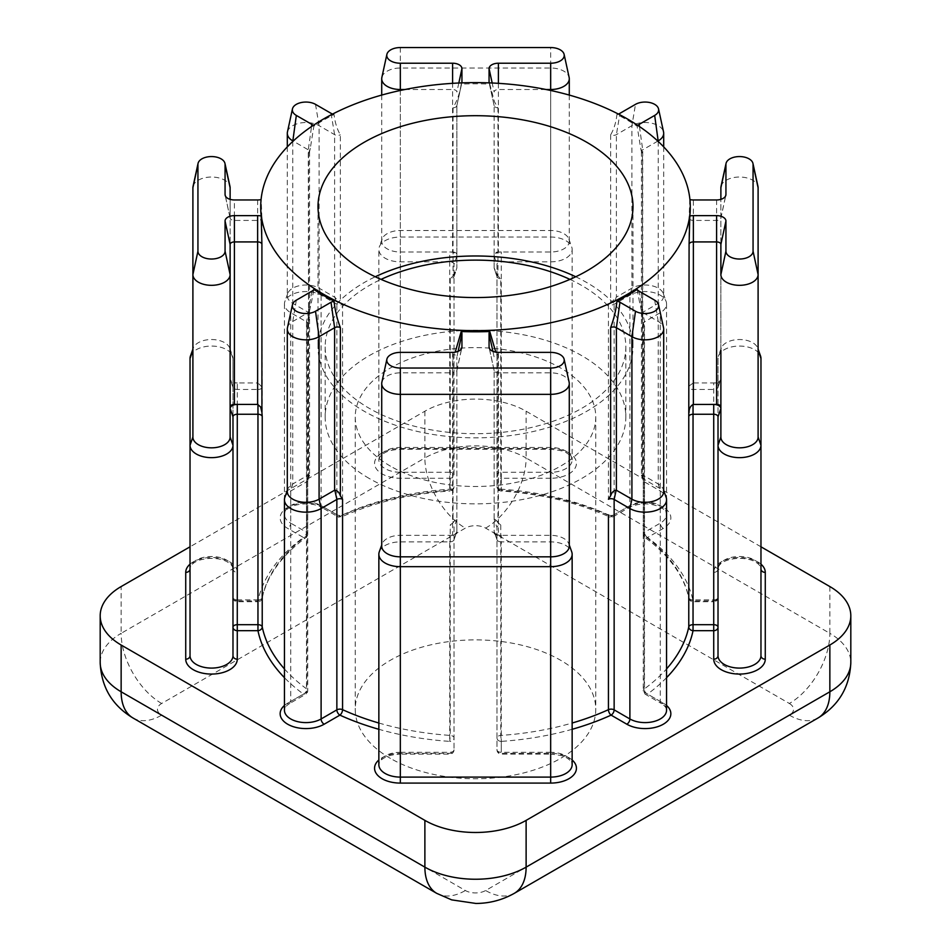 <?xml version="1.0" encoding="UTF-8"?>
<svg xmlns="http://www.w3.org/2000/svg" width="951" height="951" viewBox="0 0 951 951"><rect width="100%" height="100%" fill="white"/><g stroke="black" fill="none" stroke-linecap="round" stroke-linejoin="round"><path stroke-width="0.71" stroke-dasharray="4.75 3.57" d="M575.724 276.765A157.497 90.927 180 0 1 586.862 282.613A157.497 90.927 180 0 1 632.997 346.913A157.497 90.927 180 0 1 535.77 430.922A157.497 90.927 180 0 1 364.138 411.212A157.497 90.927 180 0 1 318.003 346.913A157.497 90.927 180 0 1 375.276 276.765M369.19 478.436A150.341 86.791 180 0 1 325.159 417.061A150.341 86.791 180 0 1 417.965 336.868A150.341 86.791 180 0 1 581.81 355.686A150.341 86.791 180 0 1 625.841 417.061A150.341 86.791 180 0 1 533.035 497.242A150.341 86.791 180 0 1 369.19 478.436M569.958 279.392A150.341 86.791 180 0 1 581.81 285.538A150.341 86.791 180 0 1 625.841 346.913A150.341 86.791 180 0 1 533.035 427.106A150.341 86.791 180 0 1 369.19 408.288A150.341 86.791 180 0 1 325.159 346.913A150.341 86.791 180 0 1 381.042 279.392M390.457 758.423A120.266 69.435 180 0 1 355.234 709.315A120.266 69.435 180 0 1 429.472 645.17A120.266 69.435 180 0 1 560.543 660.22A120.266 69.435 180 0 1 595.766 709.315A120.266 69.435 180 0 1 521.528 773.472A120.266 69.435 180 0 1 390.457 758.423M390.457 466.156A120.266 69.435 180 0 1 355.234 417.061A120.266 69.435 180 0 1 429.472 352.904A120.266 69.435 180 0 1 560.543 367.954A120.266 69.435 180 0 1 595.766 417.061A120.266 69.435 180 0 1 521.528 481.206A120.266 69.435 180 0 1 390.457 466.156M572.145 729.298A219.063 126.471 180 0 1 501.272 741.388L501.272 752.3A4.291 2.484 180 0 1 498.241 751.575A4.291 2.484 180 0 1 496.981 749.828L496.981 527.46L496.981 749.828A4.291 4.291 0 0 0 501.272 754.119L550.665 754.119L550.665 752.3L501.272 752.3L501.272 541.88L550.665 541.88A21.481 12.399 180 0 1 565.857 545.505A21.481 12.399 180 0 1 571.706 551.77M190.473 355.959A21.481 12.399 180 0 1 205.345 346.58A21.481 12.399 180 0 1 226.695 349.695A21.481 12.399 180 0 1 232.543 355.959A21.481 12.399 180 0 1 232.983 358.456L232.983 386.974A4.291 2.484 0 0 0 233.066 387.485A4.291 2.484 0 0 0 234.243 388.733A4.291 2.484 0 0 0 237.274 389.458L257.959 389.458L257.959 599.891L237.274 599.891L237.274 601.71L237.274 600.913L257.959 600.913A219.063 126.471 180 0 1 303.452 537.505L287.689 528.411A25.772 14.883 180 0 1 287.689 507.37A25.772 14.883 180 0 1 324.148 507.37L339.899 516.464A219.063 126.471 180 0 1 449.728 490.205L449.728 478.258L400.335 478.258A25.772 14.883 180 0 1 374.563 463.375A25.772 14.883 180 0 1 400.335 448.503L550.665 448.503A25.772 14.883 180 0 1 568.888 452.854A25.772 14.883 180 0 1 574.475 469.069A25.772 14.883 180 0 1 550.665 478.258L550.665 472.278A21.481 12.399 0 0 0 572.145 459.868A21.481 12.399 0 0 0 565.857 451.107A21.481 12.399 0 0 0 550.665 447.469L400.335 447.469A21.481 12.399 0 0 0 378.855 459.868A21.481 12.399 0 0 0 400.335 472.278L449.728 472.278L449.728 478.258A4.291 3.507 -0 0 0 454.019 474.751L454.019 264.319L454.019 474.751A4.291 2.484 180 0 0 449.728 472.278L449.728 261.846L400.335 261.846A21.481 12.399 180 0 1 378.855 249.447A21.481 12.399 180 0 1 379.294 246.939A21.481 12.399 180 0 1 400.335 237.049L550.665 237.049A21.481 12.399 180 0 1 565.857 240.674A21.481 12.399 180 0 1 571.706 246.939A21.481 12.399 180 0 1 572.145 249.447A21.481 12.399 180 0 1 550.665 261.846L501.272 261.846A4.291 2.484 0 0 0 496.981 264.319L496.981 486.686L496.981 264.319L494.116 256.14A7.156 4.137 180 0 1 501.272 252.003L550.665 252.003A18.616 10.746 0 0 0 569.28 241.257A18.616 10.746 0 0 0 568.9 239.093A18.616 10.746 0 0 0 563.836 233.661A18.616 10.746 0 0 0 550.665 230.511L400.335 230.511A18.616 10.746 0 0 0 382.1 239.093A18.616 10.746 0 0 0 381.72 241.257A18.616 10.746 0 0 0 400.335 252.003L452.593 252.003L452.593 89.513L404.971 89.513M550.665 478.258L501.272 478.258L501.272 490.205A219.063 126.471 180 0 1 611.101 516.464L626.852 507.37A25.772 14.883 180 0 1 663.311 507.37A25.772 14.883 180 0 1 663.311 528.411L647.548 537.505A219.063 126.471 180 0 1 693.041 600.913L693.041 599.891A4.291 2.484 180 0 1 690.01 599.166A4.291 2.484 180 0 1 688.774 597.703A214.771 123.999 0 0 0 644.172 535.532L644.172 325.111L642.412 321.367L642.412 153.147L640.712 148.344L637.122 126.138A214.771 123.999 0 0 0 627.363 120.123A214.771 123.999 0 0 0 616.937 114.489C616.046 122.417 613.954 129.193 610.649 134.816A4.291 2.484 0 0 0 616.391 134.638L631.916 125.675A18.616 10.746 180 0 1 658.247 125.675A18.616 10.746 180 0 1 663.548 131.927M496.981 486.686A4.291 3.507 -0 0 0 501.272 490.205L500.975 490.978L500.761 489.159A4.291 2.484 180 0 1 498.241 488.445A4.291 2.484 180 0 1 496.981 486.686A4.291 4.291 0 0 0 500.975 490.978C541.309 493.866 577.423 502.497 609.318 516.869A4.291 2.175 -65.5 0 1 608.438 514.907A214.771 123.999 0 0 0 500.761 489.159L500.761 278.726L497.955 276.087L497.955 107.867L494.472 101.793L489.777 84.08A214.771 123.999 0 0 0 461.223 84.08C460.022 92.509 457.3 100.437 453.045 107.867A4.291 2.484 0 0 0 456.849 105.704A4.291 2.484 0 0 0 456.884 105.395L456.884 267.897L456.884 105.395L461.746 82.892M489.349 348.316L494.116 370.367L494.116 532.869L494.116 370.367A4.291 2.484 0 0 0 494.151 370.676A4.291 2.484 0 0 0 495.376 372.114A4.291 2.484 0 0 0 498.407 372.851L550.665 372.851A18.616 10.746 180 0 1 563.836 375.99A18.616 10.746 180 0 1 569.138 382.254M230.118 199.365L230.118 217.945A4.291 2.484 0 0 0 230.154 218.266A4.291 2.484 0 0 0 231.378 219.705A4.291 2.484 0 0 0 234.41 220.43L257.638 220.43A4.291 2.484 0 0 0 261.905 218.266A4.291 2.484 0 0 0 261.905 218.207L261.905 218.254M193.041 186.444A18.616 10.746 180 0 1 205.475 177.611A18.616 10.746 180 0 1 224.674 180.179A18.616 10.746 180 0 1 229.976 186.444M546.029 89.513L498.407 89.513L498.407 252.003A4.291 2.484 0 0 0 494.116 254.488L494.116 105.395A4.291 2.484 0 0 0 494.151 105.704A4.291 2.484 0 0 0 495.376 107.154A4.291 2.484 0 0 0 497.955 107.867M381.862 77.423A18.616 10.746 180 0 1 400.335 68.02L550.665 68.02A18.616 10.746 180 0 1 563.836 71.159A18.616 10.746 180 0 1 569.138 77.423M381.862 382.254A18.616 10.746 180 0 1 400.335 372.851L452.593 372.851L452.593 535.342A4.291 2.484 0 0 0 456.884 532.869L456.884 356.958L456.884 519.46L455.624 519.603L453.045 522.717L453.045 354.497L455.208 352.167M458.097 351.347L456.884 356.958A4.291 2.484 0 0 0 455.624 355.21A4.291 2.484 0 0 0 453.045 354.497M494.116 532.869A4.291 2.484 0 0 0 495.376 534.617A4.291 2.484 0 0 0 498.407 535.342L498.407 352.381M225.351 195.894L230.118 217.945L230.118 380.448A4.291 2.484 0 0 0 231.378 382.207A4.291 2.484 0 0 0 234.41 382.932L237.274 382.932A7.156 4.137 180 0 1 232.222 381.72A7.156 4.137 180 0 1 230.273 379.627A7.156 4.137 180 0 1 230.118 378.795L230.118 350.277A18.616 10.746 0 0 0 229.738 348.102A18.616 10.746 0 0 0 224.674 342.681A18.616 10.746 0 0 0 206.165 339.983A18.616 10.746 0 0 0 193.279 348.102A18.616 10.746 0 0 0 192.898 350.277L192.898 437.08M569.28 546.088A18.616 10.746 0 0 0 568.9 543.924A18.616 10.746 0 0 0 563.836 538.492A18.616 10.746 0 0 0 550.665 535.342L501.272 535.342A7.156 4.137 180 0 1 496.208 534.129A7.156 4.137 180 0 1 494.258 532.049A7.156 4.137 180 0 1 494.116 531.217L496.981 539.395A4.291 2.484 0 0 0 497.064 539.895A4.291 2.484 0 0 0 498.241 541.143A4.291 2.484 0 0 0 501.272 541.88L501.272 535.342L498.407 535.342M658.247 141.485L658.247 303.369A18.616 10.746 0 0 0 663.691 295.773A18.616 10.746 0 0 0 663.311 293.597A18.616 10.746 0 0 0 658.247 288.165A18.616 10.746 0 0 0 631.916 288.165L616.391 297.14L616.391 134.638L619.957 113.324M610.649 134.816L610.649 303.036L608.438 304.475A4.291 2.484 0 0 0 614.144 304.284L629.895 295.19A21.481 12.399 180 0 1 660.267 295.19A21.481 12.399 180 0 1 666.116 301.443A21.481 12.399 180 0 1 666.556 303.951A21.481 12.399 180 0 1 660.267 312.724L644.516 321.818A4.291 2.484 0 0 0 643.256 323.566A4.291 2.484 0 0 0 643.34 324.077A4.291 2.484 0 0 0 644.172 325.111M489.254 82.892L494.116 105.395L494.116 267.897L497.955 276.087M494.128 268.111L496.981 276.265A4.291 2.484 0 0 0 497.064 276.765A4.291 2.484 0 0 0 498.241 278.013A4.291 2.484 0 0 0 500.761 278.726M456.872 519.305L454.019 527.46L454.019 749.828L454.019 527.46A4.291 2.484 0 0 0 452.759 525.701A4.291 2.484 0 0 0 450.239 524.988L453.045 522.717M192.898 187.775L192.898 274.577M190.034 358.456L190.034 445.258M721.024 186.444A18.616 10.746 180 0 1 733.459 177.611A18.616 10.746 180 0 1 752.657 180.179A18.616 10.746 180 0 1 757.959 186.444M689.927 199.591A9.344 5.397 180 0 1 689.796 199.555L689.095 218.207A4.291 2.484 0 0 0 689.095 218.266L688.774 387.271A4.291 2.484 0 0 0 688.833 387.485A4.291 2.484 0 0 0 690.01 388.733A4.291 2.484 0 0 0 693.041 389.458L713.726 389.458A4.291 2.484 0 0 0 717.934 387.485A4.291 2.484 0 0 0 718.017 386.974L718.017 358.456A21.481 12.399 180 0 1 718.457 355.959A21.481 12.399 180 0 1 733.328 346.58A21.481 12.399 180 0 1 754.678 349.695A21.481 12.399 180 0 1 760.527 355.959M689.095 218.266L689.095 218.254A4.291 2.484 0 0 0 690.319 219.705A4.291 2.484 0 0 0 693.362 220.43L716.59 220.43A4.291 2.484 0 0 0 720.846 218.266A4.291 2.484 0 0 0 720.882 217.945L720.882 199.365M758.102 187.775L758.102 350.277A18.616 10.746 0 0 0 757.721 348.102A18.616 10.746 0 0 0 752.657 342.681A18.616 10.746 0 0 0 734.148 339.983A18.616 10.746 0 0 0 721.262 348.102A18.616 10.746 0 0 0 720.882 350.277L720.882 217.945L725.649 195.894M663.311 528.411A4.291 2.484 60 0 1 660.267 523.145L660.267 312.724L658.247 303.369L642.71 312.332L644.516 321.818L644.516 532.251A4.291 2.484 60 0 0 647.548 537.505A4.291 2.758 -53.8 0 1 645.016 537.47C669.563 555.753 684.173 576.021 688.833 598.274A4.291 4.291 0 0 0 693.041 601.71L713.726 601.71L713.726 600.913L693.041 600.913A4.291 3.483 -11.6 0 1 688.833 598.274A4.291 3.483 -11.6 0 1 688.774 597.703L688.774 387.271L689.178 385.892L693.362 382.932L693.362 199.96M720.882 187.775L720.882 274.577M720.882 350.277L718.017 358.456L718.017 597.406L718.017 386.974L720.882 378.795A7.156 4.137 180 0 1 720.727 379.627A7.156 4.137 180 0 1 713.726 382.932L693.362 382.932M495.792 352.167L497.955 354.497A4.291 2.484 0 0 0 494.116 356.958L492.903 351.347M497.955 354.497L497.955 522.717L500.761 524.988A4.291 2.484 0 0 0 496.981 527.46L494.116 519.46M637.122 289.449L639.524 302.085L642.412 309.206A4.291 2.484 0 0 0 641.45 310.763A4.291 2.484 0 0 0 641.485 311.072A4.291 2.484 0 0 0 642.71 312.522L658.247 321.486A18.616 10.746 180 0 1 663.548 327.738M642.412 309.206L642.412 477.426L644.172 478.615A4.291 2.484 0 0 0 643.256 480.148A4.291 2.484 0 0 0 643.34 480.647A4.291 2.484 0 0 0 644.516 481.907L660.267 491.001A21.481 12.399 180 0 1 666.116 497.266M690.271 207.794A214.771 123.999 0 0 0 689.796 199.555M452.593 535.342L400.335 535.342A18.616 10.746 0 0 0 382.1 543.924A18.616 10.746 0 0 0 381.72 546.088M456.884 532.869L456.884 531.217A7.156 4.137 180 0 1 456.742 532.049A7.156 4.137 180 0 1 449.728 535.342L449.728 541.88A4.291 2.484 0 0 0 453.936 539.895A4.291 2.484 0 0 0 454.019 539.395L456.884 531.217L456.884 519.46M230.118 380.448L230.118 378.795L232.983 386.974L232.983 568.888A4.291 3.507 180 0 0 237.274 572.395L237.274 600.913A4.291 3.507 180 0 1 232.983 597.406A4.291 4.291 0 0 0 237.274 601.71L257.959 601.71L257.959 600.913A4.291 3.483 11.6 0 0 262.167 598.274C266.827 576.021 281.437 555.753 305.984 537.47A4.291 2.758 53.8 0 1 303.452 537.505A4.291 2.484 -60 0 0 306.484 532.251L306.484 321.818L290.733 312.724A21.481 12.399 180 0 1 284.444 303.951A21.481 12.399 180 0 1 284.884 301.443A21.481 12.399 180 0 1 299.755 292.076A21.481 12.399 180 0 1 321.105 295.19L336.856 304.284A4.291 2.484 0 0 0 342.562 304.475L340.351 303.036L340.351 134.816C337.046 129.181 334.954 122.406 334.063 114.489A214.771 123.999 0 0 0 313.878 126.138L310.288 148.344L308.588 153.147A4.291 2.484 0 0 0 309.515 151.898A4.291 2.484 0 0 0 309.55 151.589A4.291 2.484 0 0 0 308.29 149.83L293.17 141.105M498.407 252.003L501.272 252.003L501.272 472.278L550.665 472.278L550.665 90.476M494.116 254.488L494.116 267.897M453.045 107.867L453.045 276.087L450.239 278.726A4.291 2.484 0 0 0 453.936 276.765A4.291 2.484 0 0 0 454.019 276.265L456.884 267.897M308.588 153.147L308.588 321.367L306.828 325.111A4.291 2.484 0 0 0 307.66 324.077A4.291 2.484 0 0 0 307.744 323.566A4.291 2.484 0 0 0 306.484 321.818L308.504 312.499L308.29 149.83L311.559 126.531M232.983 597.406A4.291 2.484 180 0 0 234.243 599.166A4.291 2.484 180 0 0 237.274 599.891L237.274 382.932L257.959 382.956L257.959 389.458A4.291 2.484 0 0 0 262.167 387.485A4.291 2.484 0 0 0 262.226 387.271L261.905 218.207L261.204 199.555A214.771 123.999 0 0 0 260.729 207.794M306.828 325.111L306.828 535.532A214.771 123.999 0 0 0 262.226 597.703L262.226 387.271L257.959 382.956M284.884 497.266A21.481 12.399 180 0 1 290.733 491.001L306.484 481.907A4.291 2.484 0 0 0 307.66 480.647A4.291 2.484 0 0 0 307.744 480.148A4.291 2.484 0 0 0 306.828 478.615L308.588 477.426L308.588 309.206L311.476 302.085L313.878 289.449M230.118 437.08L230.118 244.407M456.884 254.488A4.291 2.484 0 0 0 452.593 252.003M449.728 252.003A7.156 4.137 180 0 1 456.884 256.14L454.019 264.319A4.291 2.484 0 0 0 449.728 261.846L449.728 252.003M760.966 546.801L526.117 411.212A71.587 41.333 0 0 0 424.883 411.212L190.034 546.801M720.882 244.407L720.882 437.08M716.59 199.96L716.59 382.932L713.726 382.932L713.726 599.891L693.041 599.891L693.041 382.956M716.59 382.932A4.291 2.484 0 0 0 720.882 380.448M760.966 358.456L760.966 568.888A21.481 12.399 0 0 0 754.678 560.127A21.481 12.399 0 0 0 731.271 557.441A21.481 12.399 0 0 0 718.017 568.888C718.647 558.487 744.217 555.051 755.57 562.089C759.041 564.157 760.836 566.416 760.966 568.888L760.966 655.691M718.017 416.74L718.017 655.691M663.691 491.584A18.616 10.746 0 0 0 663.311 489.408A18.616 10.746 0 0 0 658.247 483.988L642.71 475.013L642.71 312.522L639.143 291.196M758.102 437.08L758.102 350.277M642.412 477.426L641.45 475.155L642.71 475.013M232.983 655.691L232.983 416.74M230.118 187.775L230.118 350.277L232.983 358.456L232.983 568.888A21.481 12.399 0 0 0 226.695 560.127A21.481 12.399 0 0 0 203.288 557.441A21.481 12.399 0 0 0 190.034 568.888C190.652 558.487 216.222 555.051 227.586 562.089C231.057 564.157 232.852 566.416 232.983 568.888M379.294 551.77A21.481 12.399 180 0 1 400.335 541.88L449.728 541.88L449.728 741.388A219.063 126.471 180 0 1 378.855 729.298M637.122 126.138A9.344 5.397 180 0 1 637.764 125.401M618.376 114.049A9.344 5.397 180 0 1 616.937 114.489M657.83 141.105L642.71 149.83A4.291 2.484 0 0 0 641.45 151.589A4.291 2.484 0 0 0 641.485 151.898A4.291 2.484 0 0 0 642.412 153.147M489.777 84.08A9.344 5.397 180 0 1 489.183 82.88M461.817 82.88A9.344 5.397 180 0 1 461.223 84.08M334.063 114.489A9.344 5.397 180 0 1 332.624 114.049M313.236 125.401A9.344 5.397 180 0 1 313.878 126.138M287.452 131.927A18.616 10.746 180 0 1 299.886 123.107A18.616 10.746 180 0 1 319.084 125.675L334.609 134.638A4.291 2.484 0 0 0 340.351 134.816M315.506 104.348L319.084 125.675L319.084 288.165L334.847 297.294L340.351 303.036M334.847 297.294L336.856 304.284L336.856 514.705L321.105 505.611L321.105 295.19L319.084 288.165A18.616 10.746 0 0 0 300.575 285.478A18.616 10.746 0 0 0 287.689 293.597A18.616 10.746 0 0 0 287.309 295.773A18.616 10.746 0 0 0 292.753 303.369L308.29 312.332M287.452 327.738A18.616 10.746 180 0 1 292.753 321.486L308.29 312.522A4.291 2.484 0 0 0 309.515 311.072A4.291 2.484 0 0 0 309.55 310.763A4.291 2.484 0 0 0 308.588 309.206M296.332 300.171L292.753 321.486L292.753 483.988L308.504 474.918L309.55 475.155L308.588 477.426M308.504 474.918L306.484 481.907L306.484 692.328L290.733 701.422L290.733 491.001L292.753 483.988A18.616 10.746 0 0 0 287.689 489.408A18.616 10.746 0 0 0 287.309 491.584M453.045 276.087L456.872 268.111M610.649 303.036L616.391 297.14M642.496 312.499L641.45 315.982L642.412 321.367M308.588 321.367L309.55 315.982L308.504 312.499M497.955 522.717C496.279 520.126 495.007 518.996 494.128 519.305M458.822 83.01L456.884 91.985A4.291 2.484 0 0 0 452.593 89.513L452.593 83.343M498.407 83.343L498.407 89.513A4.291 2.484 0 0 0 494.116 91.985L492.178 83.01M452.593 352.381L452.593 372.851A4.291 2.484 0 0 0 456.849 370.676A4.291 2.484 0 0 0 456.884 370.367L461.651 348.316M501.272 478.258L501.272 472.278A4.291 2.484 180 0 0 498.241 473.004A4.291 2.484 180 0 0 496.981 474.751A4.291 3.507 -0 0 0 501.272 478.258M454.019 486.686A4.291 3.507 -0 0 1 449.728 490.205L450.025 490.978A4.291 4.291 0 0 0 454.019 486.686A4.291 2.484 180 0 1 452.759 488.445A4.291 2.484 180 0 1 450.239 489.159L450.025 490.978C409.691 493.866 373.577 502.497 341.682 516.869A4.291 2.175 65.5 0 1 339.899 516.464A4.291 2.484 120 0 1 337.748 516.678A4.291 4.291 0 0 0 341.682 516.869A4.291 2.175 65.5 0 0 342.562 514.907L342.562 304.475M306.828 535.532A4.291 2.758 53.8 0 1 305.984 537.47A4.291 4.291 0 0 0 307.744 533.998A4.291 2.484 180 0 1 306.828 535.532M262.226 597.703A4.291 3.483 11.6 0 1 262.167 598.274A4.291 4.291 0 0 1 257.959 601.71L257.959 599.891A4.291 2.484 180 0 0 260.99 599.166A4.291 2.484 180 0 0 262.226 597.703M718.017 597.406A4.291 4.291 0 0 1 713.726 601.71L713.726 599.891A4.291 2.484 180 0 0 716.757 599.166A4.291 2.484 180 0 0 718.017 597.406A4.291 3.507 180 0 1 713.726 600.913L713.726 572.395A25.772 14.883 180 0 1 729.631 558.653A25.772 14.883 180 0 1 757.721 561.875A25.772 14.883 180 0 1 760.966 564.169M666.556 677.671A219.063 126.471 180 0 1 647.548 694.087A4.291 2.758 53.8 0 1 644.172 689.047A214.771 123.999 0 0 0 666.556 668.922M378.855 723.022A214.771 123.999 0 0 0 450.239 735.42L449.728 741.388A4.291 3.507 -0 0 0 454.019 737.881A4.291 2.484 180 0 0 452.759 736.133A4.291 2.484 180 0 0 450.239 735.42L450.239 524.988M500.761 524.988L500.761 735.42A4.291 2.484 180 0 0 498.241 736.133A4.291 2.484 180 0 0 496.981 737.881A4.291 3.507 -0 0 0 501.272 741.388L500.761 735.42A214.771 123.999 0 0 0 572.145 723.022M454.019 749.828A4.291 2.484 180 0 1 452.759 751.575A4.291 2.484 180 0 1 449.728 752.3L400.335 752.3L400.335 754.119L449.728 754.119A4.291 4.291 0 0 0 454.019 749.828A4.291 3.507 -0 0 1 449.728 753.335L400.335 753.335A25.772 14.883 180 0 0 378.855 759.992M572.145 759.992A25.772 14.883 180 0 0 568.888 757.685A25.772 14.883 180 0 0 550.665 753.335L501.272 753.335A4.291 3.507 -0 0 1 496.981 749.828M550.665 753.335L550.665 754.119C560.175 755.046 565.524 756.307 566.748 757.899C570.22 759.968 572.015 762.238 572.145 764.699A21.481 12.399 0 0 0 565.857 755.938A21.481 12.399 0 0 0 550.665 752.3L550.665 352.381M190.034 564.169A25.772 14.883 180 0 1 229.726 561.875A25.772 14.883 180 0 1 237.274 572.395M643.256 323.566L643.256 533.998A4.291 4.291 0 0 0 645.016 537.47A4.291 2.758 -53.8 0 1 644.172 535.532A4.291 2.484 180 0 1 643.256 533.998A4.291 2.484 180 0 1 644.516 532.251L660.267 523.145A21.481 12.399 0 0 0 666.556 514.384A21.481 12.399 0 0 0 660.267 505.611A21.481 12.399 0 0 0 629.895 505.611L614.144 514.705L614.144 304.284L616.153 297.294M234.41 382.932L234.41 199.96M626.852 507.37A4.291 2.484 -120 0 0 629.003 507.584A4.291 2.484 -120 0 0 629.895 505.611L629.895 295.19L631.916 288.165L631.916 125.675L635.494 104.348M550.665 448.503L550.665 47.55M644.172 478.615L644.172 689.047A4.291 2.484 180 0 0 643.256 690.581A4.291 4.291 0 0 0 645.396 694.301A4.291 2.484 -60 0 1 644.516 692.328L644.516 481.907L642.496 474.918M608.438 304.475L608.438 499.239M450.239 278.726L450.239 489.159A214.771 123.999 0 0 0 342.562 514.907A4.291 2.484 180 0 1 336.856 514.705A4.291 2.484 120 0 0 337.748 516.678L321.997 507.584A4.291 2.484 120 0 0 324.148 507.37M284.444 668.922A214.771 123.999 0 0 0 306.828 689.047L306.828 478.615M284.444 705.476A25.772 14.883 180 0 1 287.689 703.181L303.452 694.087A219.063 126.471 180 0 1 284.444 677.671M663.311 703.181A4.291 2.484 -60 0 1 661.159 703.395L645.396 694.301A4.291 2.484 -60 0 0 647.548 694.087L663.311 703.181A25.772 14.883 180 0 1 666.556 705.476M829.854 586.565L829.854 633.33L526.117 457.978L526.117 411.212M424.883 411.212L424.883 457.978L121.146 633.33L121.146 586.565M789.354 703.478A14.313 8.262 180 0 1 789.354 715.164L485.628 890.516A14.313 8.262 180 0 1 465.372 890.516L161.646 715.164A14.313 8.262 180 0 1 161.646 703.478L465.372 528.114A14.313 8.262 180 0 1 485.628 528.114L789.354 703.478A57.274 33.071 120 0 0 829.854 633.33A71.587 41.333 0 0 1 850.812 662.562M161.646 703.478A57.274 33.071 -120 0 1 121.146 633.33A71.587 41.333 0 0 0 100.188 662.562M485.628 528.114A57.274 33.071 120 0 0 526.117 457.978A71.587 41.333 0 0 0 424.883 457.978A57.274 33.071 60 0 0 465.372 528.114M133.009 718.005A57.274 33.071 120 0 0 161.646 715.164M436.735 893.358A57.274 33.071 120 0 0 465.372 890.516M514.265 893.358A57.274 33.071 60 0 1 485.628 890.516M789.354 715.164A57.274 33.071 -120 0 0 817.991 718.005M654.668 300.171L658.247 321.486L658.247 483.988L660.267 491.001L660.267 701.422L644.516 692.328A4.291 2.484 180 0 1 643.256 690.581L643.256 480.148M666.556 710.195A21.481 12.399 0 0 0 660.267 701.422A4.291 2.484 -60 0 0 661.159 703.395C664.63 705.464 666.437 707.734 666.556 710.195M400.335 47.55L400.335 448.503M400.335 90.476L400.335 478.258M292.753 141.485L292.753 303.369L290.733 312.724L290.733 523.145L306.484 532.251A4.291 2.484 180 0 1 307.744 533.998L307.744 323.566M284.444 303.951L284.444 514.384C285.038 504.018 310.632 500.523 321.997 507.584A4.291 2.484 120 0 1 321.105 505.611A21.481 12.399 0 0 0 297.699 502.924A21.481 12.399 0 0 0 284.444 514.384A21.481 12.399 0 0 0 290.733 523.145A4.291 2.484 -60 0 1 287.689 528.411M400.335 352.381L400.335 752.3A21.481 12.399 0 0 0 378.855 764.699C379.354 762.072 380.673 760.111 382.825 758.815C384.691 757.674 387.842 754.773 400.335 754.119L400.335 753.335M307.744 480.148L307.744 690.581A4.291 4.291 0 0 1 305.604 694.301A4.291 2.484 60 0 1 303.452 694.087A4.291 2.758 -53.8 0 0 306.828 689.047A4.291 2.484 180 0 1 307.744 690.581A4.291 2.484 180 0 1 306.484 692.328A4.291 2.484 60 0 1 305.604 694.301L289.841 703.395A4.291 2.484 60 0 0 290.733 701.422A21.481 12.399 0 0 0 284.444 710.195C284.563 707.734 286.37 705.464 289.841 703.395A4.291 2.484 60 0 1 287.689 703.181M639.441 126.531L642.71 149.83L642.71 312.332M331.043 113.324L334.609 134.638L334.609 297.14M257.638 199.96L257.638 382.932M311.857 291.196L308.29 312.522L308.29 475.013M666.556 303.951L666.556 514.384C666.378 511.864 664.583 509.593 661.159 507.584C650.436 502.615 639.726 502.615 629.003 507.584L613.252 516.678A4.291 4.291 0 0 1 609.318 516.869A4.291 2.175 -65.5 0 0 611.101 516.464A4.291 2.484 -120 0 0 613.252 516.678A4.291 2.484 -120 0 0 614.144 514.705A4.291 2.484 180 0 1 608.438 514.907M713.726 572.395A4.291 3.507 180 0 0 718.017 568.888M318.003 206.629L318.003 346.913M325.159 346.913L325.159 417.061M355.234 417.061L355.234 709.315M572.145 249.447L572.145 459.868C572.015 457.407 570.22 455.149 566.748 453.068C565.524 451.475 560.175 450.215 550.665 449.288L400.335 449.288C387.842 449.942 384.691 452.842 382.825 453.984C380.673 455.279 379.354 457.241 378.855 459.868L378.855 249.447M193.279 348.102L192.898 349.183M721.262 348.102L718.457 355.959M717.934 387.485L720.727 379.627M757.721 348.102L758.102 349.183M643.34 480.647L641.58 475.714M663.311 489.408L663.691 490.49M641.45 310.763L641.45 475.155M720.846 218.266L725.851 195.24M641.485 311.072L639.536 302.085M663.691 146.882L663.691 295.773M381.72 95.076L381.72 241.257M569.28 95.076L569.28 241.257M287.309 146.882L287.309 295.773M453.936 276.765L456.528 269.513M382.1 239.093L379.294 246.939M568.9 239.093L571.706 246.939M497.064 276.765L494.472 269.513M663.311 293.597L666.116 301.443M643.34 324.077L642.828 322.651M229.738 348.102L232.543 355.959M233.066 387.485L230.273 379.627M307.66 324.077L308.172 322.651M287.689 293.597L284.884 301.443M497.064 539.895L494.258 532.049M568.9 543.924L569.28 544.994M382.1 543.924L381.72 544.994M453.936 539.895L456.742 532.049M287.689 489.408L287.309 490.49M307.66 480.647L309.42 475.714M641.45 151.589L641.45 315.982M309.55 151.589L309.55 315.982M309.55 310.763L309.55 475.155M456.849 105.704L461.865 82.689M494.151 105.704L489.135 82.689M641.485 151.898L640.712 148.344M230.154 218.266L225.149 195.24M309.515 151.898L310.288 148.344M494.151 370.676L489.135 347.662M456.849 370.676L461.865 347.662M309.515 311.072L311.464 302.085M595.766 417.061L595.766 709.315M625.841 346.913L625.841 417.061M632.997 206.629L632.997 346.913"/><path stroke-width="1.43" d="M375.276 276.765A157.497 90.927 180 0 1 575.724 276.765M586.862 142.329A157.497 90.927 0 0 0 415.23 122.62A157.497 90.927 0 0 0 318.003 206.629A157.497 90.927 0 0 0 364.138 270.928A157.497 90.927 0 0 0 535.77 290.637A157.497 90.927 0 0 0 632.997 206.629A157.497 90.927 0 0 0 586.862 142.329M381.042 279.392A150.341 86.791 180 0 1 569.958 279.392M455.208 352.167L461.223 331.519A9.344 5.397 180 0 1 461.936 333.575L461.936 346.984A9.344 5.397 180 0 1 461.865 347.662A9.344 5.397 180 0 1 452.593 352.381L400.335 352.381A13.564 7.834 0 0 0 386.879 359.24A13.564 7.834 0 0 0 400.335 368.037L550.665 368.037A13.564 7.834 0 0 0 564.121 359.24A13.564 7.834 0 0 0 560.258 354.675A13.564 7.834 0 0 0 550.665 352.381L498.407 352.381A9.344 5.397 180 0 1 491.798 350.8A9.344 5.397 180 0 1 489.135 347.662A9.344 5.397 180 0 1 489.064 346.984L489.064 333.575A9.344 5.397 180 0 1 489.777 331.519L495.792 352.167M261.073 199.591A9.344 5.397 180 0 1 257.638 199.96L234.41 199.96A9.344 5.397 180 0 1 227.812 198.39A9.344 5.397 180 0 1 225.149 195.24A9.344 5.397 180 0 1 225.066 194.575L225.066 164.392A13.564 7.834 0 0 0 224.959 163.417A13.564 7.834 0 0 0 221.096 158.865A13.564 7.834 0 0 0 207.104 156.986A13.564 7.834 0 0 0 198.046 163.417A13.564 7.834 0 0 0 197.939 164.392L197.939 251.195A13.564 7.834 0 0 0 211.502 259.029A13.564 7.834 0 0 0 225.066 251.195L225.066 221.024A9.344 5.397 180 0 1 234.41 215.627L257.638 215.627A9.344 5.397 180 0 1 261.204 216.032L261.905 244.145A4.291 2.484 0 0 0 260.681 242.648A4.291 2.484 0 0 0 257.638 241.923L234.41 241.923A4.291 2.484 0 0 0 230.118 244.407L230.118 437.08A18.616 10.746 0 0 1 211.502 447.826A18.616 10.746 0 0 1 192.898 437.08L192.898 274.577L192.898 350.277L190.034 358.456A21.481 12.399 180 0 1 190.473 355.959L192.898 349.183M225.066 251.195L230.118 274.577A18.616 10.746 180 0 1 211.502 285.324A18.616 10.746 180 0 1 192.898 274.577L192.898 187.775A18.616 10.746 180 0 1 193.041 186.444L198.046 163.417M637.764 125.401A9.344 5.397 180 0 1 639.143 124.391L654.668 115.428A13.564 7.834 0 0 0 658.544 108.913A13.564 7.834 0 0 0 654.668 104.348A13.564 7.834 0 0 0 635.494 104.348L619.957 113.324A9.344 5.397 180 0 1 618.376 114.049M489.183 82.88A9.344 5.397 180 0 1 489.135 82.689A9.344 5.397 180 0 1 489.064 82.012L489.064 68.603A9.344 5.397 180 0 1 498.407 63.218L550.665 63.218A13.564 7.834 0 0 0 564.121 54.409A13.564 7.834 0 0 0 560.258 49.844A13.564 7.834 0 0 0 550.665 47.55L400.335 47.55A13.564 7.834 0 0 0 386.879 54.409A13.564 7.834 0 0 0 400.335 63.218L452.593 63.218A9.344 5.397 180 0 1 461.936 68.603L461.936 82.012A9.344 5.397 180 0 1 461.865 82.689A9.344 5.397 180 0 1 461.817 82.88M261.905 244.145L261.905 412.365L260.681 407.04L257.638 404.425L257.638 215.627M261.905 412.365L262.226 416.443A4.291 2.484 0 0 0 260.99 414.981A4.291 2.484 0 0 0 257.959 414.256L237.274 414.256A4.291 2.484 0 0 0 232.983 416.74L232.983 655.691A4.291 3.507 180 0 0 237.274 659.198A25.772 14.883 180 0 1 211.502 674.069A25.772 14.883 180 0 1 185.73 659.198L185.73 572.395A25.772 14.883 180 0 1 190.034 564.169M230.118 437.08L232.983 445.258A21.481 12.399 180 0 1 211.502 457.657A21.481 12.399 180 0 1 190.034 445.258L190.034 655.691A21.481 12.399 0 0 0 211.502 668.089A21.481 12.399 0 0 0 232.983 655.691M752.954 163.417L757.959 186.444A18.616 10.746 180 0 1 758.102 187.775L758.102 274.577A18.616 10.746 180 0 1 739.498 285.324A18.616 10.746 180 0 1 720.882 274.577L720.882 244.407A4.291 2.484 0 0 0 716.59 241.923L693.362 241.923A4.291 2.484 0 0 0 689.095 244.145L689.796 216.032A9.344 5.397 180 0 1 693.362 215.627L716.59 215.627A9.344 5.397 180 0 1 725.934 221.024L725.934 251.195A13.564 7.834 0 0 0 739.498 259.029A13.564 7.834 0 0 0 753.061 251.195L753.061 164.392A13.564 7.834 0 0 0 752.954 163.417A13.564 7.834 0 0 0 749.079 158.865A13.564 7.834 0 0 0 735.099 156.986A13.564 7.834 0 0 0 726.041 163.417A13.564 7.834 0 0 0 725.934 164.392L725.934 194.575A9.344 5.397 180 0 1 725.851 195.24A9.344 5.397 180 0 1 716.59 199.96L693.362 199.96A9.344 5.397 180 0 1 689.927 199.591M720.882 199.365L720.882 187.775A18.616 10.746 180 0 1 721.024 186.444L726.041 163.417M720.882 350.277L720.882 437.08A18.616 10.746 0 0 0 739.498 447.826A18.616 10.746 0 0 0 758.102 437.08L758.102 274.577L753.061 251.195M323.637 294.311A214.771 123.999 0 0 0 557.69 321.188A214.771 123.999 0 0 0 690.271 206.629A214.771 123.999 0 0 0 627.363 118.946A214.771 123.999 0 0 0 393.31 92.069A214.771 123.999 0 0 0 260.729 206.629A214.771 123.999 0 0 0 323.637 294.311M292.456 304.724A13.564 7.834 0 0 1 296.332 300.171L311.857 291.196A9.344 5.397 180 0 0 313.878 289.449A214.771 123.999 0 0 0 323.637 295.476A214.771 123.999 0 0 0 334.063 301.11C334.954 309.978 337.046 318.787 340.351 327.548A4.291 2.484 0 0 0 334.609 327.715L319.084 336.678A18.616 10.746 180 0 1 298.792 339.008A18.616 10.746 180 0 1 287.309 329.082A18.616 10.746 180 0 1 287.452 327.738L292.456 304.724A13.564 7.834 0 0 0 299.957 312.736A13.564 7.834 0 0 0 315.506 311.239L331.043 302.275A9.344 5.397 180 0 1 334.063 301.11M340.351 327.548L340.351 495.768L342.562 499.239A4.291 2.484 0 0 0 336.856 499.441L321.105 508.535A21.481 12.399 180 0 1 297.699 511.222A21.481 12.399 180 0 1 284.444 499.762A21.481 12.399 180 0 1 284.884 497.266L287.309 490.49M461.223 331.519A214.771 123.999 0 0 0 489.777 331.519M663.691 490.49L666.116 497.266A21.481 12.399 180 0 1 666.556 499.762A21.481 12.399 180 0 1 653.301 511.222A21.481 12.399 180 0 1 629.895 508.535L614.144 499.441A4.291 2.484 0 0 0 608.438 499.239L610.649 495.768L610.649 327.548C613.954 318.775 616.046 309.967 616.937 301.11A214.771 123.999 0 0 0 637.122 289.449A9.344 5.397 180 0 0 639.143 291.196L654.668 300.171A13.564 7.834 0 0 1 658.544 304.724L663.548 327.738A18.616 10.746 180 0 1 663.691 329.082A18.616 10.746 180 0 1 652.208 339.008A18.616 10.746 180 0 1 631.916 336.678L616.391 327.715A4.291 2.484 0 0 0 610.649 327.548M758.102 349.183L760.527 355.959A21.481 12.399 180 0 1 760.966 358.456L760.966 445.258A21.481 12.399 180 0 1 739.498 457.657A21.481 12.399 180 0 1 718.017 445.258L718.017 416.74A4.291 2.484 0 0 0 713.726 414.256L693.041 414.256A4.291 2.484 0 0 0 688.774 416.443L689.095 244.145M689.796 216.032A214.771 123.999 0 0 0 690.271 207.794L690.271 206.629M260.729 206.629L260.729 207.794A214.771 123.999 0 0 0 261.204 216.032M234.41 215.627L234.41 404.425L257.638 404.425M234.41 404.425A4.291 2.484 0 0 0 230.118 406.897M232.983 416.74L230.118 408.55A7.156 4.137 180 0 1 237.274 404.425L237.274 659.198M190.034 546.801L121.146 586.565A71.587 41.333 0 0 0 100.188 615.796A71.587 41.333 0 0 0 121.146 645.016L424.883 820.38A71.587 41.333 0 0 0 526.117 820.38L829.854 645.016A71.587 41.333 0 0 0 850.812 615.796A71.587 41.333 0 0 0 829.854 586.565L760.966 546.801M720.882 406.897A4.291 2.484 0 0 0 716.59 404.425L713.726 404.425A7.156 4.137 180 0 1 720.882 408.55L718.017 416.74M720.882 437.08L718.017 445.258L718.017 655.691A21.481 12.399 0 0 0 739.498 668.089A21.481 12.399 0 0 0 760.966 655.691L760.966 445.258L758.102 437.08M616.937 301.11A9.344 5.397 180 0 1 619.957 302.275L635.494 311.239A13.564 7.834 0 0 0 651.043 312.736A13.564 7.834 0 0 0 658.544 304.724M635.494 311.239L631.916 336.678L631.916 499.18L616.153 490.122C613.585 490.621 611.743 492.499 610.649 495.768M616.153 490.122L614.144 499.441L614.144 709.862L629.895 718.968L629.895 508.535L631.916 499.18A18.616 10.746 0 0 0 652.208 501.51A18.616 10.746 0 0 0 663.691 491.584L663.691 329.082M760.966 564.169A25.772 14.883 180 0 1 765.27 572.395L765.27 659.198A25.772 14.883 180 0 1 739.498 674.069A25.772 14.883 180 0 1 713.726 659.198L713.726 404.425L693.041 404.46C690.271 406.243 688.952 408.871 689.095 412.365M190.034 358.456L190.034 655.691A4.291 3.507 -0 0 1 185.73 659.198M569.28 544.994L571.706 551.77A21.481 12.399 180 0 1 572.145 554.278A21.481 12.399 180 0 1 550.665 566.677L400.335 566.677A21.481 12.399 180 0 1 378.855 554.278A21.481 12.399 180 0 1 379.294 551.77L381.72 544.994M658.544 108.913L663.548 131.927A18.616 10.746 180 0 1 663.691 133.271A18.616 10.746 180 0 1 658.247 140.867L657.83 141.105M404.971 89.513L400.335 89.513A18.616 10.746 180 0 1 381.72 78.767A18.616 10.746 180 0 1 381.862 77.423L386.879 54.409M564.121 54.409L569.138 77.423A18.616 10.746 180 0 1 569.28 78.767A18.616 10.746 180 0 1 550.665 89.513L546.029 89.513M332.624 114.049A9.344 5.397 180 0 1 331.043 113.324L315.506 104.348A13.564 7.834 0 0 0 301.526 102.482A13.564 7.834 0 0 0 292.456 108.913A13.564 7.834 0 0 0 296.332 115.428L311.857 124.391A9.344 5.397 180 0 1 313.236 125.401M293.17 141.105L292.753 140.867A18.616 10.746 180 0 1 287.309 133.271A18.616 10.746 180 0 1 287.452 131.927L292.456 108.913M224.959 163.417L229.976 186.444A18.616 10.746 180 0 1 230.118 187.775L230.118 199.365M287.309 329.082L287.309 491.584A18.616 10.746 0 0 0 298.792 501.51A18.616 10.746 0 0 0 319.084 499.18L334.609 490.217L334.609 327.715L331.043 302.275M564.121 359.24L569.138 382.254A18.616 10.746 180 0 1 569.28 383.598A18.616 10.746 180 0 1 550.665 394.344L400.335 394.344A18.616 10.746 180 0 1 381.72 383.598A18.616 10.746 180 0 1 381.862 382.254L386.879 359.24M381.72 383.598L381.72 546.088A18.616 10.746 0 0 0 400.335 556.834L550.665 556.834A18.616 10.746 0 0 0 569.28 546.088L569.28 383.598M340.351 495.768C339.269 492.523 337.427 490.633 334.847 490.122L334.609 490.217M262.226 416.443L262.226 626.875A4.291 2.484 180 0 0 260.99 625.413A4.291 2.484 180 0 0 257.959 624.688L237.274 624.688A4.291 2.484 180 0 0 234.243 625.413A4.291 2.484 180 0 0 232.983 627.173A4.291 3.507 180 0 0 237.274 630.679L257.959 630.679L257.959 404.46M666.556 677.671A219.063 126.471 180 0 0 693.041 630.679L713.726 630.679A4.291 3.507 180 0 0 718.017 627.173A4.291 2.484 180 0 0 713.726 624.688L693.041 624.688L693.041 630.679A4.291 3.483 11.6 0 1 688.774 626.875L688.774 416.443M284.444 668.922A214.771 123.999 0 0 1 262.226 626.875A4.291 3.483 -11.6 0 1 257.959 630.679A219.063 126.471 180 0 0 284.444 677.671M666.556 705.476A25.772 14.883 180 0 1 661.397 725.221A25.772 14.883 180 0 1 626.852 724.222L611.101 715.128A4.291 2.175 65.5 0 1 608.438 709.672L608.438 514.907M572.145 759.992A25.772 14.883 180 0 1 573.382 775.243A25.772 14.883 180 0 1 550.665 783.089L550.665 777.098A21.481 12.399 0 0 0 572.145 764.699L572.145 554.278M765.27 572.395A4.291 3.507 -0 0 1 760.966 568.888M192.898 187.775L197.939 164.392M190.034 568.888L190.034 568.888A4.291 3.507 -0 0 1 185.73 572.395M720.882 187.775L725.934 164.392M342.562 499.239L342.562 709.672A214.771 123.999 0 0 0 378.855 723.022M572.145 723.022A214.771 123.999 0 0 0 608.438 709.672A4.291 2.484 180 0 1 614.144 709.862A4.291 2.484 120 0 1 611.101 715.128A219.063 126.471 180 0 1 572.145 729.298M666.556 668.922A214.771 123.999 0 0 0 688.774 626.875A4.291 2.484 180 0 1 690.01 625.413A4.291 2.484 180 0 1 693.041 624.688L693.041 404.46M550.665 783.089L400.335 783.089A25.772 14.883 180 0 1 377.618 775.243A25.772 14.883 180 0 1 378.855 759.992M378.855 729.298A219.063 126.471 180 0 1 339.899 715.128L324.148 724.222A25.772 14.883 180 0 1 289.603 725.221A25.772 14.883 180 0 1 284.444 705.476M121.146 645.016L121.146 691.781L424.883 867.134L424.883 820.38M526.117 820.38L526.117 867.134L829.854 691.781L829.854 645.016M436.735 893.358A57.274 33.071 120 0 1 424.883 867.134A71.587 41.333 0 0 0 526.117 867.134A57.274 33.071 60 0 1 514.265 893.358C502.342 900.038 489.551 903.402 475.892 903.45L451.677 899.872L436.735 893.358L133.009 718.005C112.182 705.452 101.234 686.979 100.188 662.562A71.587 41.333 0 0 0 121.146 691.781A57.274 33.071 120 0 0 133.009 718.005M829.854 691.781A71.587 41.333 0 0 0 850.812 662.562C849.766 686.979 838.818 705.452 817.991 718.005A57.274 33.071 -120 0 0 829.854 691.781M626.852 724.222A4.291 2.484 120 0 0 629.895 718.968A21.481 12.399 0 0 0 653.301 721.654A21.481 12.399 0 0 0 666.556 710.195L666.556 499.762M619.957 302.275L616.391 327.715L616.391 490.217M716.59 404.425L716.59 215.627M693.362 215.627L693.362 404.425M760.966 358.456L758.102 350.277M725.649 195.894L725.934 194.575M758.102 187.775L753.061 164.392M720.882 274.577L725.934 251.195M720.882 244.407L725.934 221.024M550.665 368.037L550.665 777.098L400.335 777.098L400.335 783.089M378.855 554.278L378.855 764.699A21.481 12.399 0 0 0 400.335 777.098L400.335 368.037M315.506 311.239L319.084 336.678L319.084 499.18L321.105 508.535L321.105 718.968L336.856 709.862L336.856 499.441L334.847 490.122M284.444 499.762L284.444 710.195A21.481 12.399 0 0 0 297.699 721.654A21.481 12.399 0 0 0 321.105 718.968A4.291 2.484 -120 0 0 324.148 724.222M654.668 115.428L658.247 141.485M400.335 63.218L400.335 90.476M550.665 63.218L550.665 90.476M296.332 115.428L292.753 141.485M336.856 709.862A4.291 2.484 180 0 1 342.562 709.672A4.291 2.175 -65.5 0 1 339.899 715.128A4.291 2.484 -120 0 1 336.856 709.862M190.034 445.258L192.898 437.08M461.746 82.892L461.936 82.012M458.822 83.01L461.936 68.603M452.593 83.343L452.593 63.218M498.407 83.343L498.407 63.218M492.178 83.01L489.064 68.603M489.254 82.892L489.064 82.012M639.441 126.531L639.143 124.391M230.118 244.407L225.066 221.024M192.898 274.577L197.939 251.195M230.118 187.775L225.066 164.392M225.351 195.894L225.066 194.575M311.559 126.531L311.857 124.391M492.903 351.347L489.064 333.575M489.349 348.316L489.064 346.984M461.651 348.316L461.936 346.984M458.097 351.347L461.936 333.575M765.27 659.198A4.291 3.507 -0 0 1 760.966 655.691M713.726 659.198A4.291 3.507 180 0 0 718.017 655.691M100.188 615.796L100.188 662.562M850.812 615.796L850.812 662.562M817.991 718.005L514.265 893.358M663.691 133.271L663.691 146.882M381.72 78.767L381.72 95.076M569.28 78.767L569.28 95.076M287.309 133.271L287.309 146.882"/></g></svg>
